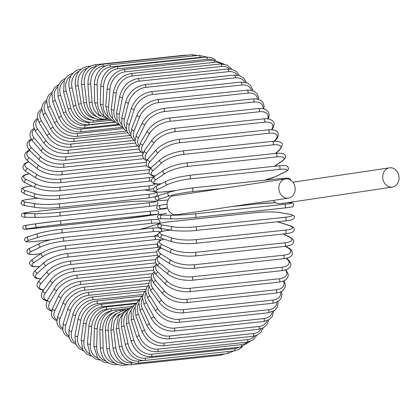 <?xml version="1.0" encoding="UTF-8"?>
<svg xmlns="http://www.w3.org/2000/svg" width="420" height="420" viewBox="0 0 420 420"><rect width="100%" height="100%" fill="white"/><g stroke="black" fill="none" stroke-linecap="round" stroke-linejoin="round"><path stroke-width="0.63" d="M285.553 178.904A9.733 8.143 81.5 0 0 278.891 189.394A9.733 8.143 81.5 0 0 288.419 198.156A9.733 8.143 81.5 0 0 295.087 187.666A9.733 8.143 81.5 0 0 285.553 178.904L171.964 196.093A9.733 8.143 81.5 0 0 167.118 206.047A9.733 8.143 81.5 0 0 174.184 214.73C178.532 214.609 179.959 214.457 178.469 214.274M273.205 200.424A9.733 8.143 81.5 0 0 278.098 203.653C282.445 203.532 283.873 203.38 282.382 203.196M399 176.589A9.733 8.143 81.5 0 0 389.466 167.827A9.733 8.143 81.5 0 0 382.804 178.316A9.733 8.143 81.5 0 0 392.332 187.078A9.733 8.143 81.5 0 0 399 176.589M144.617 216.279A1.838 1.538 -98.5 0 1 144.564 216.29A1.838 1.538 -98.5 0 1 144.512 216.295L154.455 214.814A16.527 0.315 173.2 0 0 149.651 214.946L60.102 224.49A16.527 0.315 173.2 0 0 37.401 227.288L27.457 228.774A16.527 0.315 173.2 0 0 32.261 228.638L121.811 219.093A16.527 0.315 173.2 0 0 144.512 216.295M121.811 219.093A1.838 1.003 83.9 0 1 121.784 219.098A1.838 1.003 83.9 0 1 121.763 219.098L32.24 228.643A1.838 1.003 -96.1 0 0 32.261 228.638M59.714 220.841L149.221 211.302A1.838 1.003 83.9 0 1 149.242 211.297A1.838 1.003 83.9 0 1 150.434 212.998A1.838 1.003 83.9 0 1 149.651 214.946M36.86 223.661L27.022 225.125A1.838 1.538 81.5 0 0 26.969 225.136L36.913 223.65A1.838 1.538 81.5 0 1 36.965 223.645A16.527 0.315 -6.8 0 1 59.672 220.847A1.838 1.003 83.9 0 1 59.693 220.841A1.838 1.003 83.9 0 1 60.884 222.542A1.838 1.003 83.9 0 1 60.102 224.49M32.214 228.643A1.838 1.003 -96.1 0 0 32.24 228.643C24.575 229.378 24.292 229.525 23.593 228.989C22.528 228.165 22.491 227.157 23.478 225.965L26.969 225.136A1.838 1.538 81.5 0 0 25.715 227.147A1.838 1.538 81.5 0 0 27.457 228.774M154.455 214.814A1.838 1.538 -98.5 0 0 154.508 214.809L157.999 213.974C158.991 212.783 158.954 211.775 157.889 210.95C157.185 210.415 156.902 210.562 149.242 211.297L59.693 220.841L36.913 223.65A1.838 1.538 81.5 0 0 35.658 225.661A1.838 1.538 81.5 0 0 37.401 227.288M120.099 202.493A1.838 1.003 83.9 0 1 120.167 202.482A1.838 1.003 83.9 0 1 120.23 202.482L30.681 212.027A1.838 1.003 -96.1 0 0 30.618 212.027L120.167 202.482C129.113 201.595 136.794 201.133 143.22 201.112A1.838 1.533 -89.4 0 1 143.367 201.122M30.681 212.027A16.527 0.892 -4.1 0 0 26.014 213.591L36.11 213.707A16.527 0.892 -4.1 0 0 58.947 212.341L148.496 202.797A16.527 0.892 -4.1 0 0 153.163 201.227L143.068 201.117A16.527 0.892 -4.1 0 0 120.23 202.482M143.068 201.117A1.838 1.533 -89.4 0 1 143.22 201.112L153.316 201.222A1.838 1.533 -89.4 0 1 153.473 201.233M58.947 212.341A1.838 1.003 83.9 0 1 60.081 214.121A1.838 1.003 83.9 0 1 59.273 215.996A1.838 1.003 83.9 0 1 59.21 216.001A16.527 0.892 175.9 0 1 36.367 217.366A1.838 1.533 90.6 0 1 36.22 217.371A1.838 1.533 90.6 0 1 34.708 215.607A1.838 1.533 90.6 0 1 36.11 213.707M148.496 202.797A1.838 1.003 83.9 0 1 149.63 204.577A1.838 1.003 83.9 0 1 148.822 206.451A1.838 1.003 83.9 0 1 148.759 206.456L59.336 215.985M153.163 201.227A1.838 1.533 -89.4 0 1 153.316 201.222C156.214 201.07 157.705 201.611 157.789 202.844C157.752 204.351 157.29 205.154 156.403 205.254L148.822 206.451L59.273 215.996C50.327 216.888 42.641 217.345 36.22 217.371L26.124 217.261A1.838 1.533 90.6 0 0 26.271 217.25M26.014 213.591A1.838 1.533 90.6 0 0 24.612 215.497A1.838 1.533 90.6 0 0 26.124 217.261C23.226 217.413 21.735 216.872 21.651 215.639C21.688 214.127 22.145 213.323 23.032 213.229L30.618 212.027M38.068 198.235L30.161 199.08A1.838 1.003 -96.1 0 0 30.009 199.075L37.999 198.224M30.161 199.08A16.527 2.09 -1.3 0 0 25.562 202.078L35.732 203.789A16.527 2.09 -1.3 0 0 58.637 203.858L148.186 194.313A16.527 2.09 -1.3 0 0 152.785 191.31L144.627 189.94M152.785 191.31A1.838 1.517 -80.5 0 1 153.132 191.321L144.8 189.924M148.186 194.313A1.838 1.003 83.9 0 1 149.242 196.166A1.838 1.003 83.9 0 1 148.423 197.957A1.838 1.003 83.9 0 1 148.271 197.951M58.637 203.858A1.838 1.003 83.9 0 1 59.693 205.711A1.838 1.003 83.9 0 1 58.873 207.501A1.838 1.003 83.9 0 1 58.721 207.496M35.732 203.789A1.838 1.517 99.5 0 0 34.251 205.564A1.838 1.517 99.5 0 0 35.469 207.417C42.026 208.294 49.828 208.32 58.873 207.501L148.423 197.957C159.359 196.277 155.862 196.34 157.432 194.177C157.269 192.649 155.836 191.698 153.132 191.321M25.562 202.078A1.838 1.517 99.5 0 0 24.082 203.858A1.838 1.517 99.5 0 0 25.3 205.711L35.469 207.417M32.03 186.065L30.271 186.249A1.838 1.003 -96.1 0 0 30.03 186.223L31.941 186.018M151.447 181.02L151.148 180.92M30.271 186.249A16.527 3.276 1.5 0 0 25.667 190.675L35.837 193.961A16.527 3.276 1.5 0 0 58.742 195.452L148.291 185.908A16.527 3.276 1.5 0 0 155.458 183.876M148.291 185.908A1.838 1.003 83.9 0 1 149.258 187.819A1.838 1.003 83.9 0 1 148.439 189.535L153.704 188.575M58.742 195.452A1.838 1.003 83.9 0 1 59.708 197.363A1.838 1.003 83.9 0 1 58.889 199.08L148.439 189.535M35.837 193.961A1.838 1.491 107.9 0 0 34.293 195.61A1.838 1.491 107.9 0 0 35.227 197.51C41.843 199.3 49.733 199.826 58.889 199.08M25.667 190.675A1.838 1.491 107.9 0 0 24.124 192.323A1.838 1.491 107.9 0 0 25.058 194.219L35.227 197.51M29.526 173.833A16.527 4.431 4.4 0 0 26.334 179.466L36.425 184.306A16.527 4.431 4.4 0 0 59.257 187.199L148.806 177.655A16.527 4.431 4.4 0 0 154.78 176.179M148.806 177.655A1.838 1.003 83.9 0 1 149.688 179.608A1.838 1.003 83.9 0 1 148.864 181.246L151.426 180.868M59.257 187.199A1.838 1.003 83.9 0 1 60.139 189.152A1.838 1.003 83.9 0 1 59.315 190.79L148.864 181.246M36.425 184.306A1.838 1.454 115.6 0 0 34.829 185.829A1.838 1.454 115.6 0 0 35.495 187.724C42.11 190.433 50.048 191.452 59.315 190.79M26.334 179.466A1.838 1.454 115.6 0 0 24.743 180.989A1.838 1.454 115.6 0 0 25.405 182.884L35.495 187.724M28.985 161.952A16.527 5.56 7.4 0 0 27.557 168.535L37.49 174.893A16.527 5.56 7.4 0 0 60.181 179.151L149.536 169.628M60.181 179.151A1.838 1.003 83.9 0 1 60.974 181.141A1.838 1.003 83.9 0 1 60.149 182.695L149.111 173.213M37.49 174.893A1.838 1.407 122.6 0 0 35.858 176.3A1.838 1.407 122.6 0 0 36.277 178.154C42.83 181.766 50.788 183.278 60.149 182.695M27.557 168.535A1.838 1.407 122.6 0 0 25.925 169.937A1.838 1.407 122.6 0 0 26.345 171.796L36.277 178.154M29.757 150.544A16.527 6.641 10.6 0 0 29.321 157.967L39.023 165.795A16.527 6.641 10.6 0 0 61.504 171.381L146.055 162.367M61.504 171.381A1.838 1.003 83.9 0 1 62.213 173.381A1.838 1.003 83.9 0 1 61.388 174.857L146.559 165.779M39.023 165.795A1.838 1.349 128.9 0 0 37.359 167.092A1.838 1.349 128.9 0 0 37.559 168.877C44.011 173.366 51.954 175.361 61.388 174.857M29.321 157.967A1.838 1.349 128.9 0 0 27.657 159.259A1.838 1.349 128.9 0 0 27.862 161.049L37.559 168.877M31.584 139.64A16.527 7.67 14 0 0 31.621 147.84L41.013 157.085A16.527 7.67 14 0 0 63.221 163.936L142.606 155.474M63.221 163.936A1.838 1.003 83.9 0 1 63.84 165.942A1.838 1.003 83.9 0 1 63.021 167.339L143.766 158.734M41.013 157.085A1.838 1.281 134.5 0 0 39.323 158.272A1.838 1.281 134.5 0 0 39.333 159.968C45.638 165.307 53.534 167.764 63.021 167.339M31.621 147.84A1.838 1.281 134.5 0 0 29.93 149.027A1.838 1.281 134.5 0 0 29.941 150.728L39.333 159.968M34.272 129.266A16.527 8.647 17.6 0 0 34.429 138.238L43.444 148.822A16.527 8.647 17.6 0 0 65.31 156.875L139.067 149.016M65.31 156.875A1.838 1.003 83.9 0 1 65.846 158.876A1.838 1.003 83.9 0 1 65.037 160.193L140.721 152.129M43.444 148.822A1.838 1.197 139.6 0 0 41.732 149.909A1.838 1.197 139.6 0 0 41.575 151.499C47.696 157.652 55.519 160.545 65.037 160.193M34.429 138.238A1.838 1.197 139.6 0 0 32.718 139.325A1.838 1.197 139.6 0 0 32.561 140.921L41.575 151.499M37.679 119.485A16.527 9.555 21.5 0 0 37.737 129.229L46.305 141.067A16.527 9.555 21.5 0 0 67.767 150.26L135.398 143.052M67.767 150.26A1.838 1.003 83.9 0 1 68.219 152.234A1.838 1.003 83.9 0 1 67.415 153.478L137.45 146.013M46.305 141.067A1.838 1.113 144.1 0 0 44.567 142.06A1.838 1.113 144.1 0 0 44.268 143.54C50.164 150.454 57.881 153.773 67.415 153.478M37.737 129.229A1.838 1.113 144.1 0 0 35.999 130.221A1.838 1.113 144.1 0 0 35.7 131.696L44.268 143.54M41.743 110.334A16.527 10.39 25.8 0 0 41.507 120.881L49.56 133.891A16.527 10.39 25.8 0 0 70.565 144.134L131.591 137.629M70.565 144.134A1.838 1.003 83.9 0 1 70.933 146.076A1.838 1.003 83.9 0 1 70.14 147.247L133.964 140.443M49.56 133.891A1.838 1.013 148.2 0 0 47.806 134.794A1.838 1.013 148.2 0 0 47.381 136.143C53.02 143.782 60.606 147.483 70.14 147.247M41.507 120.881A1.838 1.013 148.2 0 0 39.748 121.779A1.838 1.013 148.2 0 0 39.323 123.128L47.381 136.143M46.421 101.866A16.527 11.146 30.6 0 0 45.717 113.258L53.198 127.339A16.527 11.146 30.6 0 0 73.689 138.547L127.648 132.793M73.689 138.547A1.838 1.003 83.9 0 1 73.978 140.443A1.838 1.003 83.9 0 1 73.19 141.54L130.294 135.455M53.198 127.339A1.838 0.908 152 0 0 51.424 128.153A1.838 0.908 152 0 0 50.888 129.365C56.233 137.676 63.672 141.734 73.19 141.54M45.717 113.258A1.838 0.908 152 0 0 43.943 114.067A1.838 0.908 152 0 0 43.402 115.285L50.888 129.365M51.697 94.111A16.527 11.818 35.9 0 0 50.332 106.418L57.183 121.464A16.527 11.818 35.9 0 0 77.107 133.539L123.601 128.583M77.107 133.539A1.838 1.003 83.9 0 1 77.322 135.382A1.838 1.003 83.9 0 1 76.55 136.405L126.488 131.082M57.183 121.464A1.838 0.798 155.5 0 0 55.398 122.189A1.838 0.798 155.5 0 0 54.763 123.265C59.782 132.185 67.043 136.563 76.55 136.405M50.332 106.418A1.838 0.798 155.5 0 0 48.541 107.142A1.838 0.798 155.5 0 0 47.906 108.218L54.763 123.265M57.577 87.124A16.527 12.401 41.8 0 0 55.319 100.417L61.488 116.308A16.527 12.401 41.8 0 0 80.797 129.15L119.464 125.029M80.797 129.15A1.838 1.003 83.9 0 1 80.183 131.88L122.577 127.36M61.488 116.308A1.838 0.683 158.8 0 0 59.687 116.949A1.838 0.683 158.8 0 0 58.968 117.878C63.625 127.349 70.697 132.017 80.183 131.88M55.319 100.417A1.838 0.683 158.8 0 0 53.513 101.057A1.838 0.683 158.8 0 0 52.794 101.987L58.968 117.878M64.061 80.95A16.527 12.883 48.4 0 0 60.638 95.293L66.082 111.92A16.527 12.883 48.4 0 0 84.735 125.412L115.243 122.157M84.735 125.412A1.838 1.003 83.9 0 1 84.068 128L118.618 124.32M66.082 111.92A1.838 0.557 161.9 0 0 64.265 112.471A1.838 0.557 161.9 0 0 63.478 113.253L67.993 121.018C71.216 124.546 74.923 126.777 79.112 127.717L84.068 128M60.638 95.293A1.838 0.557 161.9 0 0 58.821 95.849A1.838 0.557 161.9 0 0 58.034 96.626L63.478 113.253M71.169 75.668A16.527 13.272 55.8 0 0 66.25 91.093L70.927 108.318A16.527 13.272 55.8 0 0 88.883 122.351L89.507 122.288M88.883 122.351A1.838 1.003 83.9 0 1 88.174 124.793L114.66 121.973M70.927 108.318A1.838 0.43 164.8 0 0 69.095 108.791A1.838 0.43 164.8 0 0 68.25 109.415C72.093 119.773 78.734 124.898 88.174 124.793M66.25 91.093A1.838 0.43 164.8 0 0 64.418 91.565A1.838 0.43 164.8 0 0 63.578 92.19L68.25 109.415M78.908 71.395A16.527 13.561 63.8 0 0 72.114 87.843L75.983 105.541A16.527 13.561 63.8 0 0 91.718 120.062M93.277 120.398A1.838 1.003 83.9 0 1 92.468 122.288L110.786 120.335M75.983 105.541A1.838 0.299 167.7 0 0 74.141 105.929A1.838 0.299 167.7 0 0 73.248 106.397C76.639 117.091 83.045 122.388 92.468 122.288M72.114 87.843A1.838 0.299 167.7 0 0 70.271 88.232A1.838 0.299 167.7 0 0 69.379 88.699L73.248 106.397M88.904 66.974A1.838 1.003 -96.1 0 0 88.043 66.36L90.389 66.113M87.224 68.271A16.527 13.75 72.5 0 0 78.188 85.575L81.218 103.604A16.527 13.75 72.5 0 0 94.222 118.225M97.718 119.311A1.838 1.003 83.9 0 1 96.92 120.498L107.116 119.411M81.218 103.604L78.435 104.218C81.354 115.169 87.517 120.598 96.92 120.498M78.188 85.575L75.406 86.184L78.435 104.218M187.273 55.188L184.569 55.204A1.838 1.003 83.9 0 1 185.12 55.419M96.201 66.334A1.838 1.003 -96.1 0 0 95.025 64.748L184.569 55.204M96.023 66.449A16.527 13.829 81.5 0 0 84.415 84.299L86.588 102.527A16.527 13.829 81.5 0 0 97.094 116.849M102.102 118.933A1.838 1.003 83.9 0 1 101.498 119.438L103.982 119.175M86.588 102.527L83.769 102.889C86.189 114.025 92.101 119.543 101.498 119.438M84.415 84.299L81.596 84.662L83.769 102.889M197.778 55.482L191.683 54.715A1.838 1.003 83.9 0 1 192.806 56.012M105.541 65.867L103.341 66.098A1.838 1.003 -96.1 0 0 102.133 64.26L191.683 54.715M103.341 66.098A16.527 13.802 90.6 0 0 90.757 84.026L92.053 102.312A16.527 13.802 90.6 0 0 100.396 116.072M92.053 102.312L89.213 102.433C89.607 107.105 91.219 111.038 94.048 114.224L96.905 116.723C99.802 118.655 102.884 119.453 106.16 119.123M90.757 84.026L87.917 84.142L89.213 102.433M198.881 55.361A1.838 1.003 83.9 0 1 200.088 57.362L110.544 66.906A1.838 1.003 -96.1 0 0 109.331 64.906L198.881 55.361L206.934 57.073M203.175 57.446A16.527 13.671 99.5 0 0 200.088 57.362M110.544 66.906A16.527 13.671 99.5 0 0 97.162 84.756L97.577 102.968A16.527 13.671 99.5 0 0 104.123 116.025M97.577 102.968L94.721 102.837L99.015 114.66L108.77 119.6M97.162 84.756L94.306 84.63L94.721 102.837M206.099 57.136A1.838 1.003 83.9 0 1 207.307 59.288L117.763 68.833A1.838 1.003 -96.1 0 0 116.55 66.68L206.099 57.136L211.486 57.671L215.722 59.981M212.814 60.071A16.527 13.44 107.9 0 0 207.307 59.288M117.763 68.833A16.527 13.44 107.9 0 0 103.583 86.494L103.105 104.486A16.527 13.44 107.9 0 0 108.208 116.802M103.105 104.486A1.838 0.362 -178.5 0 1 101.22 104.454A1.838 0.362 -178.5 0 1 100.254 104.108L104.118 116.025L110.224 120.167L111.883 120.582M103.583 86.494A1.838 0.362 -178.5 0 1 101.692 86.462A1.838 0.362 -178.5 0 1 100.727 86.116L100.254 104.108M213.287 60.023A1.838 1.003 83.9 0 1 214.489 62.333L124.945 71.878A1.838 1.003 -96.1 0 0 123.737 69.568L213.287 60.023L224.107 64.108M221.524 63.924A16.527 13.104 115.6 0 0 214.489 62.333M124.945 71.878A16.527 13.104 115.6 0 0 109.967 89.213L108.607 106.848A16.527 13.104 115.6 0 0 112.55 118.456M108.607 106.848A1.838 0.493 -175.6 0 1 106.717 106.738A1.838 0.493 -175.6 0 1 105.767 106.223L108.329 116.986L113.416 121.459L115.295 122.173M109.967 89.213A1.838 0.493 -175.6 0 1 108.071 89.098A1.838 0.493 -175.6 0 1 107.126 88.589L105.767 106.223M220.395 63.998A1.838 1.003 83.9 0 1 221.582 66.46L132.032 76.004A1.838 1.003 -96.1 0 0 130.846 73.542L220.395 63.998L227.099 65.037L232.024 69.332M229.798 68.985A16.527 12.663 122.6 0 0 221.582 66.46M132.032 76.004A16.527 12.663 122.6 0 0 116.272 92.904L114.035 110.051A16.527 12.663 122.6 0 0 117.059 120.992M114.035 110.051A1.838 0.619 -172.6 0 1 112.14 109.851A1.838 0.619 -172.6 0 1 111.227 109.179L112.77 118.886L116.918 123.422L118.976 124.462M116.272 92.904A1.838 0.619 -172.6 0 1 114.371 92.705A1.838 0.619 -172.6 0 1 113.458 92.027L111.227 109.179M227.362 69.038A1.838 1.003 83.9 0 1 228.527 71.647L138.978 81.191A1.838 1.003 -96.1 0 0 137.812 78.582L227.362 69.038L231.903 69.3L236.334 71.468L239.453 75.547M237.573 75.138A16.527 12.133 128.9 0 0 228.527 71.647M138.978 81.191A16.527 12.133 128.9 0 0 122.446 97.529L119.354 114.056A16.527 12.133 128.9 0 0 121.627 124.399M119.354 114.056A1.838 0.74 -169.4 0 1 117.453 113.773A1.838 0.74 -169.4 0 1 116.582 112.938L117.301 121.632L120.577 126.073L122.855 127.496M122.446 97.529A1.838 0.74 -169.4 0 1 120.545 97.246A1.838 0.74 -169.4 0 1 119.669 96.411L116.582 112.938M234.14 75.096A1.838 1.003 83.9 0 1 235.121 75.968A1.838 1.003 83.9 0 1 235.274 77.847L145.724 87.392A1.838 1.003 -96.1 0 0 145.572 85.512A1.838 1.003 -96.1 0 0 144.59 84.641L234.14 75.096L239.615 75.6L243.705 78.062L246.372 82.672M244.818 82.267A16.527 11.508 134.5 0 0 235.274 77.847M145.724 87.392A16.527 11.508 134.5 0 0 128.441 103.063L124.514 118.844A16.527 11.508 134.5 0 0 126.189 128.625M124.514 118.844A1.838 0.851 -166 0 1 122.614 118.466A1.838 0.851 -166 0 1 121.795 117.474L121.926 125.444L124.43 129.518L126.866 131.287M128.441 103.063A1.838 0.851 -166 0 1 126.536 102.685A1.838 0.851 -166 0 1 125.717 101.692L121.795 117.474M240.671 82.131A1.838 1.003 83.9 0 1 241.684 83.071A1.838 1.003 83.9 0 1 241.768 85.019L152.219 94.563A1.838 1.003 -96.1 0 0 152.135 92.615A1.838 1.003 -96.1 0 0 151.121 91.675L240.671 82.131L247.107 82.955L250.567 85.454L252.515 89.261L252.767 90.636M251.496 90.284A16.527 10.794 139.6 0 0 241.768 85.019M152.219 94.563A16.527 10.794 139.6 0 0 134.211 109.452L129.486 124.367A16.527 10.794 139.6 0 0 130.667 133.628M129.486 124.367A1.838 0.961 -162.4 0 1 127.58 123.905A1.838 0.961 -162.4 0 1 126.835 122.755L126.436 129.969L128.383 133.775L130.93 135.833M134.211 109.452A1.838 0.961 -162.4 0 1 132.305 108.99A1.838 0.961 -162.4 0 1 131.56 107.84L126.835 122.755M246.913 90.095A1.838 1.003 83.9 0 1 247.952 91.103A1.838 1.003 83.9 0 1 247.963 93.104L158.419 102.648A1.838 1.003 -96.1 0 0 158.403 100.648A1.838 1.003 -96.1 0 0 157.364 99.64L248.808 89.995L254.2 91.255L257.056 93.723L258.468 97.13L258.599 99.372M257.586 99.104A16.527 10.001 144.1 0 0 247.963 93.104M158.419 102.648A16.527 10.001 144.1 0 0 139.718 116.655L134.221 130.594A16.527 10.001 144.1 0 0 135.02 139.346M134.221 130.594A1.838 1.06 -158.5 0 1 132.316 130.037A1.838 1.06 -158.5 0 1 131.66 128.735L130.814 135.277L132.227 138.684L134.983 141.099M139.718 116.655A1.838 1.06 -158.5 0 1 137.812 116.104A1.838 1.06 -158.5 0 1 137.151 114.802L131.66 128.735M252.814 98.915A1.838 1.003 83.9 0 1 253.874 99.997A1.838 1.003 83.9 0 1 253.816 102.044L164.267 111.589A1.838 1.003 -96.1 0 0 164.325 109.541A1.838 1.003 -96.1 0 0 163.265 108.46L252.814 98.915L256.363 98.905L260.747 100.364L263.02 102.638L264.049 105.693L263.828 108.833M263.025 108.654A16.527 9.13 148.2 0 0 253.816 102.044M164.267 111.589A16.527 9.13 148.2 0 0 144.916 124.619L138.695 137.471A16.527 9.13 148.2 0 0 139.209 145.709M138.695 137.471A1.838 1.155 -154.2 0 1 136.789 136.82A1.838 1.155 -154.2 0 1 136.238 135.371L135.004 141.32L136.033 144.375L138.978 147.037M144.916 124.619A1.838 1.155 -154.2 0 1 143.01 123.968A1.838 1.155 -154.2 0 1 142.459 122.519L136.238 135.371M258.332 108.533A1.838 1.003 83.9 0 1 259.413 109.688A1.838 1.003 83.9 0 1 259.276 111.767L169.727 121.312A1.838 1.003 -96.1 0 0 169.869 119.233A1.838 1.003 -96.1 0 0 168.782 118.078L258.332 108.533L263.072 108.659L265.687 109.531L268.553 112.282L269.241 114.991L268.359 118.976M267.734 118.876A16.527 8.19 152 0 0 259.276 111.767M169.727 121.312A16.527 8.19 152 0 0 149.762 133.282L142.863 144.947A16.527 8.19 152 0 0 143.231 152.639M142.863 144.947A1.838 1.239 -149.4 0 1 140.957 144.197A1.838 1.239 -149.4 0 1 140.537 142.606L138.947 147.945L139.634 150.654L142.884 153.589M149.762 133.282A1.838 1.239 -149.4 0 1 147.861 132.531A1.838 1.239 -149.4 0 1 147.436 130.935L140.537 142.606M263.424 118.87A1.838 1.003 83.9 0 1 264.526 120.104A1.838 1.003 83.9 0 1 264.301 122.204L174.752 131.749A1.838 1.003 -96.1 0 0 174.977 129.649A1.838 1.003 -96.1 0 0 173.875 128.415L263.424 118.87C266.868 118.561 269.451 118.923 271.178 119.947C274.675 121.511 274.974 124.751 272.087 129.665A1.838 1.312 35.9 0 1 271.997 129.77L272.087 129.665M271.53 129.738A16.527 7.187 155.5 0 0 264.301 122.204M174.752 131.749A16.527 7.187 155.5 0 0 154.229 142.569L146.701 152.969A16.527 7.187 155.5 0 0 147.105 160.052M146.701 152.969A1.838 1.312 -144.1 0 1 144.8 152.114A1.838 1.312 -144.1 0 1 144.527 150.386L142.611 155.138L143.078 157.647L145.435 160.104L146.722 160.681M154.229 142.569A1.838 1.312 -144.1 0 1 152.323 141.713A1.838 1.312 -144.1 0 1 152.056 139.991L144.527 150.386M268.044 129.853A1.838 1.003 83.9 0 1 269.168 131.161A1.838 1.003 83.9 0 1 268.858 133.271L179.309 142.816A1.838 1.003 -96.1 0 0 179.618 140.705A1.838 1.003 -96.1 0 0 178.495 139.398L268.044 129.853C271.766 129.523 274.439 129.869 276.061 130.904C279.227 131.565 278.518 138.096 276.077 139.582A1.838 1.376 41.8 0 1 275.326 139.944A16.527 6.132 158.8 0 0 268.858 133.271M274.16 141.251L275.326 139.944M179.309 142.816A16.527 6.132 158.8 0 0 158.272 152.423L150.176 161.469A16.527 6.132 158.8 0 0 150.959 167.853M150.176 161.469A1.838 1.376 -138.2 0 1 148.281 160.503A1.838 1.376 -138.2 0 1 148.192 158.655L146.522 161.065L146.307 165.317L148.208 167.333L150.602 168.226M158.272 152.423A1.838 1.376 -138.2 0 1 156.377 151.457A1.838 1.376 -138.2 0 1 156.287 149.609L148.192 158.655M272.171 141.398A1.838 1.003 83.9 0 1 273.31 142.779A1.838 1.003 83.9 0 1 272.906 144.884L183.362 154.429A1.838 1.003 -96.1 0 0 183.761 152.323A1.838 1.003 -96.1 0 0 182.621 150.943L272.171 141.398C277.158 141.094 280.046 141.509 280.828 142.643C283.138 143.126 282.728 145.577 279.594 149.993A1.838 1.433 48.4 0 1 278.922 150.281A16.527 5.024 161.9 0 0 272.906 144.884M275.342 153.458L278.922 150.281M183.362 154.429A16.527 5.024 161.9 0 0 161.863 162.761L153.263 170.389A16.527 5.024 161.9 0 0 155.211 175.886M153.263 170.389A1.838 1.433 -131.6 0 1 151.379 169.297A1.838 1.433 -131.6 0 1 151.499 167.349L149.09 170.578L149.016 172.956L150.271 174.699L152.093 175.613L154.922 176.085M161.863 162.761A1.838 1.433 -131.6 0 1 159.978 161.674A1.838 1.433 -131.6 0 1 160.104 159.726L151.499 167.349M275.762 153.41A1.838 1.003 83.9 0 1 276.917 154.875A1.838 1.003 83.9 0 1 276.423 156.959L186.874 166.504A1.838 1.003 -96.1 0 0 187.367 164.419A1.838 1.003 -96.1 0 0 186.212 162.955L275.762 153.41C284.282 152.78 283.647 154.114 285.049 154.985C286.409 156.334 285.595 158.282 282.602 160.823A1.838 1.475 55.8 0 1 282.035 161.028A16.527 3.885 164.8 0 0 276.423 156.959M274.307 166.283L282.035 161.028M186.874 166.504A16.527 3.885 164.8 0 0 164.981 173.502L155.941 179.655A16.527 3.885 164.8 0 0 161.081 183.771M155.941 179.655A1.838 1.475 -124.2 0 1 154.066 178.437A1.838 1.475 -124.2 0 1 154.439 176.41C151.447 178.952 150.633 180.899 151.993 182.254C153.395 183.12 152.759 184.453 161.28 183.823M164.981 173.502A1.838 1.475 -124.2 0 1 163.112 172.289A1.838 1.475 -124.2 0 1 163.48 170.263L154.439 176.41M278.602 165.863A1.838 1.003 83.9 0 1 278.791 165.805A1.838 1.003 83.9 0 1 279.962 167.344A1.838 1.003 83.9 0 1 279.373 169.402L189.824 178.946A1.838 1.003 -96.1 0 0 190.412 176.888A1.838 1.003 -96.1 0 0 189.242 175.35L278.791 165.805C288.976 165.191 286.041 166.031 288.183 167.191C288.194 168.278 289.931 169.543 285.075 171.974A1.838 1.507 63.8 0 1 284.65 172.095A16.527 2.714 167.7 0 0 279.373 169.402M264.505 180.269A16.527 2.714 167.7 0 0 275.237 176.72L284.65 172.095M189.824 178.946A16.527 2.714 167.7 0 0 167.596 184.574L158.183 189.2A16.527 2.714 167.7 0 0 163.459 191.893L175.87 190.57M275.237 176.72A1.838 1.507 63.8 0 0 275.662 176.6L285.075 171.974M163.459 191.893A1.838 1.003 83.9 0 1 163.27 191.951A1.838 1.003 83.9 0 1 163.065 191.935M158.183 189.2A1.838 1.507 -116.2 0 1 156.34 187.845A1.838 1.507 -116.2 0 1 156.986 185.782C152.129 188.213 153.867 189.478 153.878 190.565C156.02 191.725 153.085 192.565 163.27 191.951L175.534 190.643M167.596 184.574A1.838 1.507 -116.2 0 1 165.753 183.22A1.838 1.507 -116.2 0 1 166.399 181.157L156.986 185.782M166.441 213.559A1.838 1.003 83.9 0 1 166.504 213.549L166.567 213.544A16.527 0.892 -4.1 0 0 161.9 215.114L171.995 215.224A16.527 0.892 -4.1 0 0 194.838 213.859L284.387 204.314A1.838 1.003 83.9 0 1 285.521 206.099A1.838 1.003 83.9 0 1 284.713 207.974A1.838 1.003 83.9 0 1 284.644 207.974L195.227 217.508M171.995 215.224A1.838 1.533 -89.4 0 0 170.594 217.13A1.838 1.533 -89.4 0 0 172.106 218.888A1.838 1.533 -89.4 0 0 172.258 218.883A16.527 0.892 175.9 0 0 195.095 217.518A1.838 1.003 -96.1 0 0 195.163 217.518L284.713 207.974C290.966 207.186 293.659 206.708 292.787 206.535L293.743 204.755C293.832 203.233 292.315 202.561 289.202 202.739A1.838 1.533 90.6 0 0 289.055 202.75L287.291 202.729M284.387 204.314A16.527 0.892 -4.1 0 0 289.055 202.75M275.672 202.671A16.527 0.892 -4.1 0 0 256.116 203.999L231.767 206.598M162.162 218.773A1.838 1.533 -89.4 0 1 162.01 218.778L172.106 218.888C178.532 218.867 186.218 218.405 195.163 217.518A1.838 1.003 -96.1 0 0 195.972 215.644A1.838 1.003 -96.1 0 0 194.838 213.859M161.9 215.114A1.838 1.533 -89.4 0 0 160.498 217.014A1.838 1.533 -89.4 0 0 162.01 218.778C158.902 218.957 157.385 218.285 157.469 216.767L158.424 214.982C157.558 214.814 160.251 214.337 166.504 213.549A1.838 1.003 83.9 0 1 166.567 213.544M219.418 188.759L192.192 191.662A16.527 1.517 170.5 0 0 169.691 195.883L159.973 198.949A16.527 1.517 170.5 0 0 164.981 200.24L168.131 199.904M192.192 191.662A1.838 1.003 -96.1 0 0 192.875 189.651A1.838 1.003 -96.1 0 0 191.693 188.034A1.838 1.003 -96.1 0 0 191.583 188.055A16.527 1.517 -9.5 0 0 169.087 192.276M191.803 188.029L281.132 178.511A1.838 1.003 83.9 0 1 281.243 178.484A1.838 1.003 83.9 0 1 282.24 179.398M169.691 195.883A1.838 1.528 -107.5 0 1 167.89 194.392A1.838 1.528 -107.5 0 1 168.835 192.328C175.098 190.528 182.721 189.095 191.693 188.034L281.243 178.484L287.921 178.143L289.343 178.395L290.257 178.967L290.819 180.206M159.973 198.949A1.838 1.528 -107.5 0 1 158.172 197.458A1.838 1.528 -107.5 0 1 159.117 195.395L168.835 192.328M160.871 205.186L167.044 204.267L160.818 205.191A1.838 1.538 -98.5 0 1 160.871 205.186M167.496 207.911L161.306 208.829A1.838 1.538 -98.5 0 1 159.563 207.202A1.838 1.538 -98.5 0 1 160.818 205.191L157.327 206.026C156.334 207.218 156.377 208.226 157.442 209.05C158.141 209.585 158.424 209.438 166.084 208.703L166.11 208.698A1.838 1.003 83.9 0 1 166.084 208.703M161.306 208.829A16.527 0.315 173.2 0 0 166.11 208.698M195.615 230.465A1.838 1.003 -96.1 0 0 195.767 230.47L285.317 220.925C290.729 220.122 293.186 219.618 292.682 219.424L294.121 218.106C295.318 216.536 293.953 215.261 290.026 214.289A1.838 1.517 99.5 0 0 289.685 214.279L279.51 212.572A16.527 2.09 -1.3 0 0 256.604 212.504L167.055 222.049A16.527 2.09 -1.3 0 0 162.456 225.047L172.625 226.753A16.527 2.09 -1.3 0 0 195.531 226.826L285.08 217.282A1.838 1.003 83.9 0 1 286.135 219.135A1.838 1.003 83.9 0 1 285.317 220.925A1.838 1.003 83.9 0 1 285.164 220.92M285.08 217.282A16.527 2.09 -1.3 0 0 289.685 214.279M172.625 226.753A1.838 1.517 -80.5 0 0 171.145 228.533A1.838 1.517 -80.5 0 0 172.363 230.386C171.707 230.701 187.325 231.656 195.767 230.47A1.838 1.003 -96.1 0 0 196.586 228.679A1.838 1.003 -96.1 0 0 195.531 226.826M290.026 214.289L279.856 212.583A1.838 1.517 99.5 0 0 279.51 212.572M256.305 212.536A1.838 1.003 83.9 0 1 256.452 212.499A1.838 1.003 83.9 0 1 256.604 212.504M166.751 222.08A1.838 1.003 83.9 0 1 166.903 222.043A1.838 1.003 83.9 0 1 167.055 222.049M279.856 212.583C280.518 212.268 264.894 211.312 256.452 212.499L166.903 222.043C161.49 222.847 159.038 223.346 159.542 223.545L158.099 224.863C156.902 226.433 158.267 227.703 162.194 228.679A1.838 1.517 -80.5 0 1 160.976 226.826A1.838 1.517 -80.5 0 1 162.456 225.047M170.72 230.108L167.129 230.491A16.527 3.276 1.5 0 0 162.529 234.916L172.699 238.203A16.527 3.276 1.5 0 0 195.599 239.694L285.149 230.15A1.838 1.003 83.9 0 1 286.12 232.06A1.838 1.003 83.9 0 1 285.296 233.777C294.541 232.376 292.693 231.84 294.231 230.013C294.415 227.892 293.092 226.485 290.267 225.782A1.838 1.491 107.9 0 0 289.753 225.729L279.584 222.442A16.527 3.276 1.5 0 0 277.116 221.802M285.149 230.15A16.527 3.276 1.5 0 0 289.753 225.729M195.505 243.296A1.838 1.003 -96.1 0 0 195.746 243.322A1.838 1.003 -96.1 0 0 196.571 241.605A1.838 1.003 -96.1 0 0 195.599 239.694M290.267 225.782L280.103 222.49A1.838 1.491 107.9 0 0 279.584 222.442M170.525 230.076L166.887 230.465A1.838 1.003 83.9 0 1 167.129 230.491M166.887 230.465C157.647 231.866 159.495 232.402 157.952 234.229C157.768 236.35 159.091 237.757 161.915 238.46A1.838 1.491 -72.1 0 1 160.986 236.565A1.838 1.491 -72.1 0 1 162.529 234.916M161.915 238.46L172.084 241.752A1.838 1.491 -72.1 0 1 171.15 239.852A1.838 1.491 -72.1 0 1 172.699 238.203M164.209 239.206A16.527 4.431 4.4 0 0 162.12 244.645L172.205 249.485A16.527 4.431 4.4 0 0 195.037 252.378L284.587 242.834A1.838 1.003 83.9 0 1 285.469 244.787A1.838 1.003 83.9 0 1 284.644 246.424C289.784 245.627 292.504 244.687 292.808 243.6C293.081 242.519 296.2 241.101 289.921 237.116A1.838 1.454 115.6 0 0 289.259 237.011L283.033 234.019M284.587 242.834A16.527 4.431 4.4 0 0 289.259 237.011M284.644 246.424L195.095 255.969A1.838 1.003 -96.1 0 0 195.919 254.331A1.838 1.003 -96.1 0 0 195.037 252.378M163.952 239.122L159.653 240.529L157.668 242.56L157.427 243.537L157.925 245.49L161.191 248.062A1.838 1.454 -64.4 0 1 160.524 246.167A1.838 1.454 -64.4 0 1 162.12 244.645M160.813 247.874L159.238 248.577L157.405 250.073L156.691 251.402L157.279 254.888L160.015 257.413A1.838 1.407 -57.4 0 1 159.595 255.559A1.838 1.407 -57.4 0 1 161.228 254.153A16.527 5.56 7.4 0 1 161.196 248.062L171.276 252.903A1.838 1.454 -64.4 0 1 170.615 251.008A1.838 1.454 -64.4 0 1 172.205 249.485M161.228 254.153L171.16 260.516A16.527 5.56 7.4 0 0 193.851 264.773L283.4 255.229A1.838 1.003 83.9 0 1 284.193 257.213A1.838 1.003 83.9 0 1 283.374 258.767C287.705 258.248 290.446 257.171 291.59 255.549C292.761 255.292 293.181 250.163 288.981 248.204A1.838 1.407 122.6 0 0 288.215 248.036L285.532 246.32M283.4 255.229A16.527 5.56 7.4 0 0 288.215 248.036M283.374 258.767L193.825 268.312A1.838 1.003 -96.1 0 0 194.644 266.758A1.838 1.003 -96.1 0 0 193.851 264.773M160.015 257.413L169.948 263.776A1.838 1.407 -57.4 0 1 169.528 261.917A1.838 1.407 -57.4 0 1 171.16 260.516M158.975 256.678A16.527 6.641 10.6 0 0 159.868 263.377L169.565 271.205A16.527 6.641 10.6 0 0 192.05 276.791L281.594 267.241A1.838 1.003 83.9 0 1 282.303 269.246A1.838 1.003 83.9 0 1 281.484 270.721C285.106 270.27 287.627 269.351 289.034 267.96C291.916 265.818 291.391 262.815 287.464 258.951A1.838 1.349 128.9 0 0 286.619 258.731L286.125 258.332M281.594 267.241A16.527 6.641 10.6 0 0 286.619 258.731M281.484 270.721L191.935 280.266A1.838 1.003 -96.1 0 0 192.754 278.791A1.838 1.003 -96.1 0 0 192.05 276.791M158.508 256.284L156.833 257.45L155.258 260.216L155.416 262.49L158.403 266.453A1.838 1.349 -51.1 0 1 158.203 264.668A1.838 1.349 -51.1 0 1 159.868 263.377M158.403 266.453L168.105 274.286A1.838 1.349 -51.1 0 1 167.9 272.496A1.838 1.349 -51.1 0 1 169.565 271.205M156.833 264.947A16.527 7.67 14 0 0 158.041 272.239L167.433 281.479A16.527 7.67 14 0 0 189.641 288.33L279.19 278.786A1.838 1.003 83.9 0 1 279.809 280.791A1.838 1.003 83.9 0 1 278.995 282.193L284.114 280.875L286.272 279.489L288.173 276.439L288.188 273.893L285.873 269.776M279.19 278.786A16.527 7.67 14 0 0 285.358 269.95M278.995 282.193L189.446 291.737A1.838 1.003 -96.1 0 0 190.26 290.336A1.838 1.003 -96.1 0 0 189.641 288.33M156.308 264.269L155.479 264.91L153.573 267.96L153.562 270.501L156.361 275.126A1.838 1.281 -45.5 0 1 156.35 273.425A1.838 1.281 -45.5 0 1 158.041 272.239M156.361 275.126L165.753 284.366A1.838 1.281 -45.5 0 1 165.743 282.665A1.838 1.281 -45.5 0 1 167.433 281.479M154.502 272.811A16.527 8.647 17.6 0 0 155.773 280.675L164.787 291.254A16.527 8.647 17.6 0 0 186.653 299.313L276.203 289.769A1.838 1.003 83.9 0 1 276.733 291.764A1.838 1.003 83.9 0 1 275.924 293.087L279.977 292.163L282.728 290.64L285.133 287.238L285.343 284.293L284.078 280.891M276.203 289.769A16.527 8.647 17.6 0 0 283.416 281.169M275.924 293.087L186.375 302.631A1.838 1.003 -96.1 0 0 187.189 301.308A1.838 1.003 -96.1 0 0 186.653 299.313M153.972 271.777L151.536 275.2L151.321 278.145L153.899 283.358A1.838 1.197 -40.4 0 1 154.056 281.762A1.838 1.197 -40.4 0 1 155.773 280.675M153.899 283.358L162.913 293.937A1.838 1.197 -40.4 0 1 163.07 292.341A1.838 1.197 -40.4 0 1 164.787 291.254M151.898 280.193A16.527 9.555 21.5 0 0 153.069 288.619L161.637 300.463A16.527 9.555 21.5 0 0 183.099 309.656L272.648 300.111A1.838 1.003 83.9 0 1 273.1 302.085A1.838 1.003 83.9 0 1 272.296 303.329L275.037 302.804L279.505 300.416L281.484 297.544L281.972 294.179L281.379 291.522M272.648 300.111A16.527 9.555 21.5 0 0 280.544 291.926M272.296 303.329L182.747 312.874A1.838 1.003 -96.1 0 0 183.55 311.63A1.838 1.003 -96.1 0 0 183.099 309.656M151.431 278.733L149.173 281.846L148.691 285.212L151.032 291.092A1.838 1.113 -35.9 0 1 151.331 289.611A1.838 1.113 -35.9 0 1 153.069 288.619M151.032 291.092L159.6 302.93A1.838 1.113 -35.9 0 1 159.899 301.455A1.838 1.113 -35.9 0 1 161.637 300.463M149.006 287.018A16.527 10.39 25.8 0 0 149.951 296.016L158.009 309.026A16.527 10.39 25.8 0 0 179.015 319.274L268.564 309.729A1.838 1.003 83.9 0 1 268.931 311.666A1.838 1.003 83.9 0 1 268.139 312.837L274.733 310.359L277.226 307.282L278.072 303.397L277.898 301.602M268.564 309.729A16.527 10.39 25.8 0 0 276.859 302.143M268.139 312.837L178.589 322.381A1.838 1.003 -96.1 0 0 179.382 321.211A1.838 1.003 -96.1 0 0 179.015 319.274M148.68 285.08L146.548 287.858L145.703 291.737L147.772 298.268A1.838 1.013 -31.8 0 1 148.197 296.914A1.838 1.013 -31.8 0 1 149.951 296.016M147.772 298.268L155.825 311.278A1.838 1.013 -31.8 0 1 156.256 309.929A1.838 1.013 -31.8 0 1 158.009 309.026M145.819 293.213A16.527 11.146 30.6 0 0 146.454 302.804L153.935 316.885A16.527 11.146 30.6 0 0 174.426 328.094L263.975 318.549A1.838 1.003 83.9 0 1 264.264 320.444A1.838 1.003 83.9 0 1 263.477 321.542L269.267 319.583L272.365 316.37L273.698 311.073M263.975 318.549A16.527 11.146 30.6 0 0 272.407 311.745M263.477 321.542L173.933 331.086A1.838 1.003 -96.1 0 0 174.715 329.989A1.838 1.003 -96.1 0 0 174.426 328.094M145.745 290.75L143.703 293.176L142.396 297.449L144.139 304.831A1.838 0.908 -28 0 1 144.679 303.618A1.838 0.908 -28 0 1 146.454 302.804M144.139 304.831L151.625 318.917A1.838 0.908 -28 0 1 152.166 317.699A1.838 0.908 -28 0 1 153.935 316.885M142.375 298.704A16.527 11.818 35.9 0 0 142.59 308.931L149.447 323.978A16.527 11.818 35.9 0 0 169.37 336.053L258.92 326.508A1.838 1.003 83.9 0 1 259.13 328.351A1.838 1.003 83.9 0 1 258.358 329.375L263.235 327.92L266.894 324.739L268.795 319.877M258.92 326.508A16.527 11.818 35.9 0 0 267.215 320.644M258.358 329.375L168.809 338.919A1.838 1.003 -96.1 0 0 169.58 337.895A1.838 1.003 -96.1 0 0 169.37 336.053M142.674 295.701L140.69 297.78L138.81 302.505L140.17 310.732A1.838 0.798 -24.5 0 1 140.8 309.661A1.838 0.798 -24.5 0 1 142.59 308.931M140.17 310.732L147.021 325.778A1.838 0.798 -24.5 0 1 147.656 324.702A1.838 0.798 -24.5 0 1 149.447 323.978M138.716 303.424A16.527 12.401 41.8 0 0 138.401 314.36L144.575 330.251A16.527 12.401 41.8 0 0 163.879 343.093L253.428 333.548A1.838 1.003 83.9 0 1 252.814 336.278L256.678 335.286L260.757 332.383L263.204 327.936M253.428 333.548A16.527 12.401 41.8 0 0 261.287 328.75M252.814 336.278L163.265 345.823A1.838 1.003 -96.1 0 0 163.879 343.093M139.524 299.885L137.655 301.56L135.009 306.757L135.881 315.924A1.838 0.683 -21.2 0 1 136.595 314.995A1.838 0.683 -21.2 0 1 138.401 314.36M135.881 315.924L142.049 331.821A1.838 0.683 -21.2 0 1 142.769 330.892A1.838 0.683 -21.2 0 1 144.575 330.251M134.894 307.314A16.527 12.883 48.4 0 0 133.912 319.032L139.351 335.659A16.527 12.883 48.4 0 0 158.004 349.151L247.553 339.607A1.838 1.003 83.9 0 1 246.887 342.195L252.924 339.98L256.925 335.181M247.553 339.607A16.527 12.883 48.4 0 0 254.641 335.963M246.887 342.195L157.343 351.74A1.838 1.003 -96.1 0 0 158.004 349.151M136.379 303.303L134.589 304.621L131.087 310.049L131.303 320.371A1.838 0.557 -18.1 0 1 132.09 319.589A1.838 0.557 -18.1 0 1 133.912 319.032M131.303 320.371L136.747 336.992A1.838 0.557 -18.1 0 1 137.534 336.21A1.838 0.557 -18.1 0 1 139.351 335.659M130.998 310.317A16.527 13.272 55.8 0 0 129.155 322.928L133.828 340.153A16.527 13.272 55.8 0 0 151.788 354.191L241.337 344.647A1.838 1.003 83.9 0 1 240.629 347.083L249.958 341.507M241.337 344.647A16.527 13.272 55.8 0 0 247.296 342.148M240.629 347.083L151.079 356.627A1.838 1.003 -96.1 0 0 151.788 354.191M133.308 305.959L131.649 306.915L128.436 310.096L127.139 312.37L126.478 324.025A1.838 0.43 -15.2 0 1 127.323 323.4A1.838 0.43 -15.2 0 1 129.155 322.928M126.478 324.025L131.15 341.25A1.838 0.43 -15.2 0 1 131.995 340.625A1.838 0.43 -15.2 0 1 133.828 340.153M127.118 312.412A16.527 13.561 63.8 0 0 124.173 326.014L128.037 343.707A16.527 13.561 63.8 0 0 145.273 358.166L234.822 348.621A1.838 1.003 83.9 0 1 234.077 350.91L238.481 349.645L242.314 346.799M234.822 348.621A16.527 13.561 63.8 0 0 239.174 347.24M234.077 350.91L144.527 360.455A1.838 1.003 -96.1 0 0 145.273 358.166M130.384 307.907L128.903 308.522L123.281 313.745L121.832 316.921L121.438 326.865A1.838 0.299 -12.3 0 1 122.325 326.398A1.838 0.299 -12.3 0 1 124.173 326.014M121.438 326.865L125.302 344.563A1.838 0.299 -12.3 0 1 126.194 344.096A1.838 0.299 -12.3 0 1 128.037 343.707M228.065 351.55A1.838 1.003 83.9 0 1 227.283 353.64L234.055 350.91M123.365 313.609A16.527 13.75 72.5 0 0 118.996 328.262L122.031 346.29A16.527 13.75 72.5 0 0 138.511 361.053L143.43 360.528M227.283 353.64L137.734 363.185A1.838 1.003 -96.1 0 0 138.511 361.053M127.633 309.236L118.414 315.94L116.214 328.87L118.996 328.262M116.214 328.87L119.248 346.899L122.031 346.29M221.062 354.302A1.838 1.003 83.9 0 1 220.306 355.252L224.936 353.887M119.826 313.95A16.527 13.829 81.5 0 0 113.673 329.653L115.847 347.881A16.527 13.829 81.5 0 0 131.555 362.822L132.452 362.728M220.306 355.252L130.757 364.796A1.838 1.003 -96.1 0 0 131.555 362.822M125.087 310.018L124.278 310.107A1.838 1.003 83.9 0 1 124.672 310.202M124.278 310.107L116.335 313.766L113.862 316.654L112.371 319.368L110.854 330.02L113.673 329.653M110.854 330.02L113.027 348.248L115.847 347.881M116.576 313.546A16.527 13.802 90.6 0 0 108.234 330.188L109.536 348.474A16.527 13.802 90.6 0 0 123.37 363.531M128.053 364.812L123.643 365.284A1.838 1.003 -96.1 0 0 124.451 363.983M125.711 309.776L119.616 310.422A1.838 1.003 83.9 0 1 120.498 311.078M119.616 310.422C110.408 312.307 105.667 318.932 105.394 330.304L108.234 330.188M105.394 330.304L106.696 348.595L109.536 348.474M113.615 312.538A16.527 13.671 99.5 0 0 102.732 329.852L103.147 348.059A16.527 13.671 99.5 0 0 114.455 362.938M117.548 364.518L116.45 364.639A1.838 1.003 -96.1 0 0 116.96 364.287M128.935 308.506L114.902 310.002A1.838 1.003 83.9 0 1 116.025 311.315M114.902 310.002C105.677 311.887 100.669 318.46 99.876 329.721L102.732 329.852M99.876 329.721L100.291 347.928L103.147 348.059M110.864 311.057A16.527 13.44 107.9 0 0 97.198 328.65L96.726 346.642A16.527 13.44 107.9 0 0 105.808 361.022M132.342 306.474L110.166 308.837A1.838 1.003 83.9 0 1 111.379 310.853M110.166 308.837C100.926 310.727 95.65 317.205 94.348 328.272A1.838 0.362 1.5 0 0 95.308 328.619A1.838 0.362 1.5 0 0 97.198 328.65M94.348 328.272L93.87 346.264A1.838 0.362 1.5 0 0 94.836 346.61A1.838 0.362 1.5 0 0 96.726 346.642M109.074 308.999L106.659 309.256A16.527 13.104 115.6 0 0 91.681 326.597L90.321 344.232A16.527 13.104 115.6 0 0 97.529 357.929M135.734 303.718L105.452 306.947A1.838 1.003 83.9 0 1 106.659 309.256M105.452 306.947C96.191 308.831 90.652 315.173 88.841 325.967A1.838 0.493 4.4 0 0 89.786 326.482A1.838 0.493 4.4 0 0 91.681 326.597M88.841 325.967L87.481 343.607A1.838 0.493 4.4 0 0 88.431 344.117A1.838 0.493 4.4 0 0 90.321 344.232M136.484 303.125L101.981 306.8A16.527 12.663 122.6 0 0 86.221 323.699L83.989 340.846A16.527 12.663 122.6 0 0 89.67 353.776M139.025 300.263L100.795 304.337A1.838 1.003 83.9 0 1 101.981 306.8M100.795 304.337C91.508 306.217 85.712 312.38 83.407 322.828A1.838 0.619 7.4 0 0 84.32 323.5A1.838 0.619 7.4 0 0 86.221 323.699M83.407 322.828L81.175 339.974A1.838 0.619 7.4 0 0 82.089 340.646A1.838 0.619 7.4 0 0 83.989 340.846M139.876 299.119L97.393 303.644A16.527 12.133 128.9 0 0 80.855 319.988L77.768 336.514A16.527 12.133 128.9 0 0 82.231 348.658M142.154 296.142L96.227 301.035A1.838 1.003 83.9 0 1 97.393 303.644M96.227 301.035C86.914 302.899 80.866 308.842 78.083 318.864A1.838 0.74 10.6 0 0 78.955 319.699A1.838 0.74 10.6 0 0 80.855 319.988M78.083 318.864L74.991 335.391A1.838 0.74 10.6 0 0 75.868 336.226A1.838 0.74 10.6 0 0 77.768 336.514M143.068 294.467L92.92 299.812A16.527 11.508 134.5 0 0 75.632 315.483L71.71 331.264A16.527 11.508 134.5 0 0 75.217 342.641M145.068 291.385L91.786 297.061A1.838 1.003 83.9 0 1 92.767 297.932A1.838 1.003 83.9 0 1 92.92 299.812M91.786 297.061C82.446 298.898 76.157 304.584 72.912 314.118A1.838 0.851 14 0 0 73.731 315.11A1.838 0.851 14 0 0 75.632 315.483M72.912 314.118L68.99 329.899A1.838 0.851 14 0 0 69.809 330.892A1.838 0.851 14 0 0 71.71 331.264M146.034 289.212L88.594 295.334A16.527 10.794 139.6 0 0 70.586 310.223L65.861 325.143A16.527 10.794 139.6 0 0 68.628 335.78M147.74 286.031L87.502 292.451A1.838 1.003 83.9 0 1 88.51 293.391A1.838 1.003 83.9 0 1 88.594 295.334M87.502 292.451C78.141 294.252 71.62 299.639 67.935 308.611A1.838 0.961 17.6 0 0 68.686 309.76A1.838 0.961 17.6 0 0 70.586 310.223M67.935 308.611L63.21 323.526A1.838 0.961 17.6 0 0 63.956 324.676A1.838 0.961 17.6 0 0 65.861 325.143M148.764 283.39L84.462 290.241A16.527 10.001 144.1 0 0 65.762 304.253L60.265 318.187A16.527 10.001 144.1 0 0 62.48 328.104M150.129 280.119L83.407 287.233A1.838 1.003 83.9 0 1 84.446 288.241A1.838 1.003 83.9 0 1 84.462 290.241M83.407 287.233C74.036 288.986 67.295 294.042 63.194 302.395A1.838 1.06 21.5 0 0 63.856 303.697A1.838 1.06 21.5 0 0 65.762 304.253M63.194 302.395L57.703 316.328A1.838 1.06 21.5 0 0 58.359 317.635A1.838 1.06 21.5 0 0 60.265 318.187M151.247 277.037L80.54 284.576A16.527 9.13 148.2 0 0 61.189 297.607L54.968 310.459A16.527 9.13 148.2 0 0 56.816 319.651M152.219 273.704L79.538 281.447A1.838 1.003 83.9 0 1 80.598 282.529A1.838 1.003 83.9 0 1 80.54 284.576M79.538 281.447C70.161 283.143 63.221 287.831 58.732 295.507A1.838 1.155 25.8 0 0 59.283 296.956A1.838 1.155 25.8 0 0 61.189 297.607M58.732 295.507L52.511 308.359A1.838 1.155 25.8 0 0 53.062 309.808A1.838 1.155 25.8 0 0 54.968 310.459M153.505 270.207L76.865 278.376A16.527 8.19 152 0 0 56.905 290.346L50.006 302.012A16.527 8.19 152 0 0 51.686 310.454M153.988 266.821L75.92 275.142A1.838 1.003 83.9 0 1 77.007 276.297A1.838 1.003 83.9 0 1 76.865 278.376M75.92 275.142C66.549 276.769 59.435 281.054 54.574 288.005A1.838 1.239 30.6 0 0 54.999 289.595A1.838 1.239 30.6 0 0 56.905 290.346M54.574 288.005L47.675 299.67A1.838 1.239 30.6 0 0 48.101 301.266A1.838 1.239 30.6 0 0 50.006 302.012M155.578 262.941L73.469 271.693A16.527 7.187 155.5 0 0 52.941 282.518L45.413 292.913A16.527 7.187 155.5 0 0 47.198 300.547M155.437 259.534L72.587 268.364A1.838 1.003 83.9 0 1 73.689 269.593A1.838 1.003 83.9 0 1 73.469 271.693M72.587 268.364C63.236 269.908 55.965 273.767 50.768 279.935A1.838 1.312 35.9 0 0 51.035 281.663A1.838 1.312 35.9 0 0 52.941 282.518M50.768 279.935L43.244 290.336A1.838 1.312 35.9 0 0 43.512 292.063A1.838 1.312 35.9 0 0 45.413 292.913M157.568 255.287L70.366 264.579A16.527 6.132 158.8 0 0 49.329 274.187L41.234 283.232A16.527 6.132 158.8 0 0 43.533 289.931M156.571 251.89L69.552 261.166A1.838 1.003 83.9 0 1 70.675 262.469A1.838 1.003 83.9 0 1 70.366 264.579M69.552 261.166C60.249 262.615 52.846 266.023 47.345 271.373A1.838 1.376 41.8 0 0 47.434 273.221A1.838 1.376 41.8 0 0 49.329 274.187M47.345 271.373L39.249 280.418A1.838 1.376 41.8 0 0 39.338 282.266A1.838 1.376 41.8 0 0 41.234 283.232M159.947 247.385A16.527 5.024 161.9 0 0 157.138 247.543L67.589 257.087A16.527 5.024 161.9 0 0 46.095 265.414L37.495 273.042A16.527 5.024 161.9 0 0 40.882 278.596M157.427 243.957L156.398 244.052A1.838 1.003 83.9 0 1 157.542 245.438A1.838 1.003 83.9 0 1 157.138 247.543M156.398 244.052L66.854 253.596A1.838 1.003 83.9 0 1 67.993 254.982A1.838 1.003 83.9 0 1 67.589 257.087M66.854 253.596C57.608 254.951 50.106 257.88 44.331 262.379A1.838 1.433 48.4 0 0 44.21 264.327A1.838 1.433 48.4 0 0 46.095 265.414M44.331 262.379L35.732 270.007A1.838 1.433 48.4 0 0 35.605 271.955A1.838 1.433 48.4 0 0 37.495 273.042M161.096 239.873A16.527 3.885 164.8 0 0 154.707 239.726L65.158 249.27A16.527 3.885 164.8 0 0 43.265 256.268L34.225 262.416A16.527 3.885 164.8 0 0 39.685 266.5M39.564 266.59A1.838 1.003 -96.1 0 0 39.59 266.584L39.564 266.59C31.232 267.104 31.427 266.327 29.783 264.022C29.012 263.009 29.993 261.392 32.723 259.177A1.838 1.475 55.8 0 0 32.356 261.203A1.838 1.475 55.8 0 0 34.225 262.416M158.156 235.982L154.046 236.177A1.838 1.003 83.9 0 1 155.201 237.636A1.838 1.003 83.9 0 1 154.707 239.726M154.046 236.177L64.496 245.721A1.838 1.003 83.9 0 1 65.651 247.18A1.838 1.003 83.9 0 1 65.158 249.27M64.496 245.721C55.34 246.976 47.765 249.412 41.769 253.029A1.838 1.475 55.8 0 0 41.396 255.05A1.838 1.475 55.8 0 0 43.265 256.268M160.12 231.982A16.527 2.714 167.7 0 0 152.639 231.646L63.089 241.19A16.527 2.714 167.7 0 0 40.861 246.818L31.448 251.444A16.527 2.714 167.7 0 0 36.729 254.137L40.766 253.706M157.92 234.339A16.527 2.714 167.7 0 0 157.93 234.334A1.838 1.507 -116.2 0 1 157.92 234.339L154.219 236.156M40.703 253.748L36.535 254.195A1.838 1.003 -96.1 0 0 36.729 254.137M151.867 228.107A1.838 1.003 83.9 0 1 152.056 228.049A1.838 1.003 83.9 0 1 153.227 229.588A1.838 1.003 83.9 0 1 152.639 231.646M62.318 237.652A1.838 1.003 83.9 0 1 62.512 237.594A1.838 1.003 83.9 0 1 63.677 239.132A1.838 1.003 83.9 0 1 63.089 241.19M161.621 231.425L161.716 230.108L160.965 228.853L160.115 228.322L158.009 227.855L152.056 228.049L62.512 237.594L49.439 240.051C42.095 242.051 39.916 243.275 39.669 243.401A1.838 1.507 63.8 0 0 39.023 245.464A1.838 1.507 63.8 0 0 40.861 246.818M39.669 243.401L30.25 248.026A1.838 1.507 63.8 0 0 29.605 250.089A1.838 1.507 63.8 0 0 31.448 251.444M139.792 229.357L146.491 227.672A1.838 1.528 -107.5 0 1 146.244 227.724L155.957 224.658A16.527 1.517 170.5 0 0 150.948 223.367L61.404 232.911A16.527 1.517 170.5 0 0 38.902 237.132L29.185 240.198A16.527 1.517 170.5 0 0 34.193 241.49L50.71 239.731M139.703 229.367A16.527 1.517 170.5 0 0 146.244 227.724M50.631 239.752L34.088 241.516A1.838 1.003 -96.1 0 0 34.193 241.49M61.016 229.278L150.344 219.76A1.838 1.003 83.9 0 1 150.454 219.739A1.838 1.003 83.9 0 1 151.636 221.356A1.838 1.003 83.9 0 1 150.948 223.367M155.957 224.658A1.838 1.528 -107.5 0 0 156.209 224.606C158.902 223.954 160.172 222.847 160.01 221.282L158.576 219.65C158.991 219.256 156.282 219.282 150.454 219.739L60.905 229.283C52.868 230.092 41.134 232.47 38.047 233.578A1.838 1.528 72.5 0 1 38.299 233.525A16.527 1.517 -9.5 0 1 60.795 229.304A1.838 1.003 83.9 0 1 60.905 229.283A1.838 1.003 83.9 0 1 62.087 230.9A1.838 1.003 83.9 0 1 61.404 232.911M28.581 236.591A1.838 1.528 72.5 0 0 28.329 236.644L38.047 233.578A1.838 1.528 72.5 0 0 37.102 235.641A1.838 1.528 72.5 0 0 38.902 237.132M34.088 241.516C28.256 241.967 25.546 241.994 25.961 241.6L24.528 239.967C24.365 238.403 25.636 237.295 28.329 236.644A1.838 1.528 72.5 0 0 27.384 238.707A1.838 1.528 72.5 0 0 29.185 240.198M154.508 214.809L121.784 219.098M25.3 205.711C22.596 205.333 21.163 204.383 21 202.855C22.57 200.692 19.073 200.755 30.009 199.075M157.169 184.018L157.416 185.572M25.058 194.219L21.273 191.693L21.541 189.047C23.168 187.73 22.444 187.336 30.03 186.223M25.405 182.884L23.431 181.697L22.202 180.401L21.651 178.332L22.449 176.479L23.924 175.319L25.909 174.494L29.384 173.738M26.345 171.796L24.586 170.425L23.231 168.583L22.853 167.044L24.329 163.826L25.557 162.965L28.76 161.774M27.862 161.049L26.397 159.663L24.875 157.096L24.722 154.754L25.688 152.691L28.056 150.822L29.453 150.224M29.941 150.728L28.718 149.352L27.148 146.155L27.158 143.535L28.376 141.199L31.253 139.109M32.561 140.921L31.579 139.624L29.988 135.749L30.209 132.72L31.778 130.106L33.947 128.478M35.7 131.696L33.358 125.853L33.863 122.404L35.795 119.606L37.427 118.398M39.323 123.128L37.254 116.524L38.131 112.66L40.572 109.657L41.633 108.927M43.402 115.285L41.654 107.924L42.945 103.656L46.531 100.123M47.906 108.218L46.547 100.007L48.484 95.193L52.122 92.064M52.794 101.987L51.923 92.825L54.558 87.633L58.401 84.819M58.034 96.626L57.808 86.32L61.394 80.813L65.373 78.493M63.578 92.19L64.234 80.545L65.525 78.272L68.733 75.091L73.012 73.201M69.379 88.699C68.386 83.727 69.001 79.354 71.222 75.579C74.918 70.135 78.95 69.321 81.254 69.09M75.406 86.184C74.623 74.844 78.839 68.239 88.043 66.36M81.596 84.662C81.344 73.264 85.817 66.628 95.025 64.748M87.917 84.142C88.184 72.77 92.925 66.145 102.133 64.26M94.306 84.63C95.099 73.369 100.107 66.796 109.331 64.906M100.727 86.116C102.034 75.049 107.305 68.57 116.55 66.68M107.126 88.589C108.938 77.795 114.476 71.453 123.737 69.568M113.458 92.027C115.763 81.58 121.558 75.421 130.846 73.542M119.669 96.411C122.451 86.383 128.499 80.441 137.812 78.582M125.717 101.692C128.961 92.159 135.251 86.478 144.59 84.641M131.56 107.84C135.245 98.868 141.766 93.476 151.121 91.675M137.151 114.802C141.251 106.444 147.992 101.393 157.364 99.64M142.459 122.519C146.947 114.844 153.888 110.156 163.265 108.46M147.436 130.935C152.292 123.989 159.411 119.705 168.782 118.078M152.056 139.991C157.248 133.817 164.525 129.964 173.875 128.415M274.596 141.236L276.077 139.582M156.287 149.609C161.789 144.254 169.192 140.852 178.495 139.398M275.741 153.416L279.594 149.993M160.104 159.726C165.874 155.222 173.381 152.297 182.621 150.943M274.622 166.252L282.602 160.823M163.48 170.263C169.475 166.646 177.056 164.209 186.212 162.955M275.662 176.6L264.695 180.248M166.399 181.157L168.184 180.364C173.486 178.311 178.579 177.193 179.981 176.899L189.242 175.35M287.348 202.724L289.202 202.739M275.662 202.666L256.053 204.005L231.856 206.582M168.121 199.92L164.876 200.261C159.033 200.713 156.334 200.744 156.77 200.356L155.316 198.728C154.544 197.594 155.815 196.487 159.117 195.395M178.757 214.494L288.419 198.156M292.908 182.217L389.466 167.827M282.671 203.416L392.332 187.078M172.363 230.386L162.194 228.679M285.296 233.777L195.746 243.322C186.59 244.067 178.705 243.542 172.084 241.752M280.103 222.49L277.331 221.776M283.385 233.982L289.921 237.116M171.276 252.903C177.891 255.612 185.829 256.63 195.095 255.969M285.947 246.262L288.981 248.204M169.948 263.776C176.505 267.382 184.459 268.9 193.825 268.312M286.566 258.227L287.464 258.951M168.105 274.286C174.557 278.775 182.501 280.77 191.935 280.266M165.753 284.366C172.064 289.7 179.959 292.157 189.446 291.737M162.913 293.937C169.034 300.085 176.857 302.983 186.375 302.631M159.6 302.93C165.496 309.85 173.213 313.163 182.747 312.874M155.825 311.278C161.469 318.917 169.055 322.618 178.589 322.381M151.625 318.917C156.975 327.222 164.409 331.28 173.933 331.086M147.021 325.778C152.04 334.698 159.306 339.077 168.809 338.919M142.049 331.821C146.711 341.287 153.783 345.954 163.265 345.823M136.747 336.992L141.178 344.663C144.454 348.285 148.228 350.558 152.513 351.482L157.343 351.74M131.15 341.25C134.993 351.608 141.635 356.738 151.079 356.627M125.302 344.563C128.693 355.257 135.103 360.554 144.527 360.455M119.248 346.899C122.162 357.856 128.326 363.284 137.734 363.185M113.027 348.248C115.448 359.383 121.359 364.901 130.757 364.796M106.696 348.595C108.602 359.825 114.251 365.389 123.643 365.284M100.291 347.928C101.666 359.173 107.048 364.744 116.45 364.639M93.87 346.264L97.734 358.176L103.829 362.324L108.392 362.927M87.481 343.607L90.038 354.359L95.114 358.827L99.603 360.019M81.175 339.974L82.714 349.671L86.851 354.207L91.224 355.892M74.991 335.391L75.758 344.185L78.971 348.516L83.302 350.669M68.99 329.899L69.111 337.848L71.683 341.995L75.873 344.453M63.21 323.526L62.806 330.713L64.738 334.519L68.954 337.328M57.703 316.328L56.852 322.838L58.307 326.33L61.099 328.734L62.559 329.364M52.511 308.359L51.272 314.27L52.285 317.326L54.548 319.62L56.726 320.628M47.675 299.67L46.904 301.177L46.09 305.062L46.793 307.75L48.636 309.85L51.497 311.168M43.244 290.336L42.205 292.026L41.323 295.171L41.785 297.575L43.323 299.502L46.972 301.024M39.249 280.418L37.968 282.125L37.023 284.576L37.154 286.529L40.163 289.538L43.318 290.231M35.732 270.007L34.199 271.635L33.233 273.514L33.096 274.838L34.739 277.531L36.34 278.276L40.73 278.764M32.723 259.177L41.769 253.029M157.909 234.428L154.439 236.135M30.25 248.026C28.429 248.719 27.29 249.847 26.838 251.407C28.14 252.703 24.549 255.161 36.535 254.195M156.209 224.606L146.491 227.672"/></g></svg>
